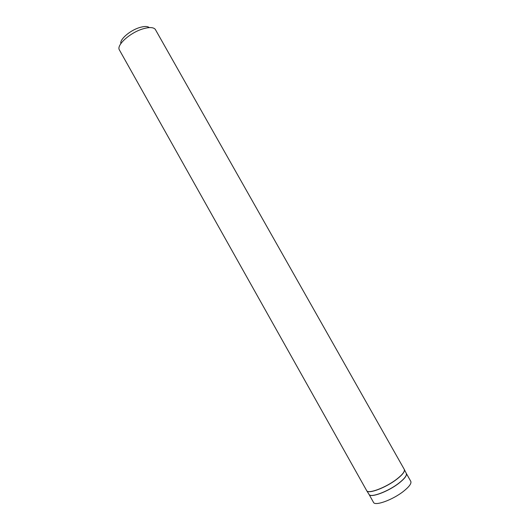 <?xml version="1.0" encoding="UTF-8"?>
<svg xmlns="http://www.w3.org/2000/svg" width="530" height="530" viewBox="0 0 530 530"><rect width="100%" height="100%" fill="white"/><g stroke="black" fill="none" stroke-linecap="round" stroke-linejoin="round"><path stroke-width="0.79" d="M366.634 490.561C367.926 494.351 385.926 487.626 396.831 479.087C402.595 474.569 405.066 471.329 404.257 469.361L155.25 29.296C153.289 27.143 149.102 27.023 142.696 28.938C130.241 32.655 116.719 44.719 119.21 49.601L366.674 490.628M406.278 473.369L410.783 481.326C411.651 483.4 409.253 486.706 403.582 491.25C392.836 499.836 374.895 506.329 373.491 502.341L369.019 494.364M149.281 27.606C147.539 26.155 144.286 26.142 139.529 27.573C130.016 30.402 119.561 39.478 120.853 43.619M404.291 469.428L404.37 469.58C404.966 471.587 402.475 474.787 396.877 479.166C386.151 487.567 368.43 494.285 366.76 490.767L368.986 494.318M398.958 483.068C388.358 491.416 370.775 498.021 369.079 494.47L369.039 494.41C370.364 498.246 388.225 491.641 399.004 483.148C404.695 478.65 407.133 475.403 406.305 473.416L406.331 473.475C406.947 475.509 404.489 478.703 398.958 483.068M406.252 473.317L404.257 469.361"/></g></svg>
